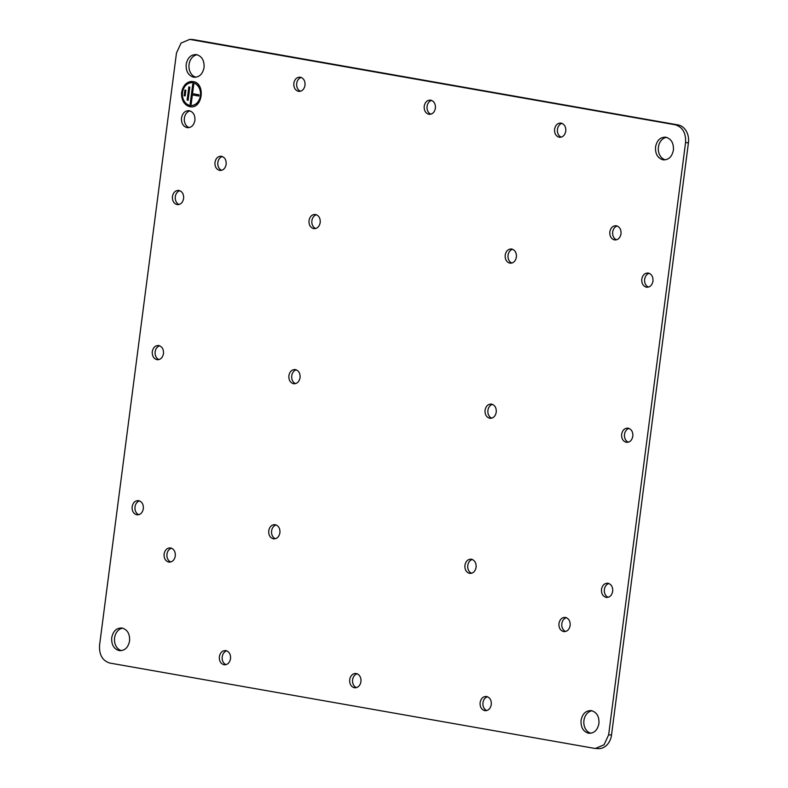 <?xml version="1.0" encoding="UTF-8"?>
<svg xmlns="http://www.w3.org/2000/svg" width="788" height="788" viewBox="0 0 788 788"><rect width="100%" height="100%" fill="white"/><g stroke="black" fill="none" stroke-linecap="round" stroke-linejoin="round"><path stroke-width="1.18" d="M595.413 748.452L598.299 748.6A15.829 12.569 -87.1 0 0 611.527 734.977L688.436 142.776A15.829 12.569 -87.1 0 0 678.054 124.918L193.809 39.686A15.829 12.569 -87.1 0 0 192.587 39.548L189.701 39.4L181.063 43.064L176.473 53.023L99.564 645.224C99.061 654.877 102.519 660.827 109.946 663.082L594.191 748.314L595.413 748.452L604.061 744.788L608.641 734.83L685.56 142.618C686.062 132.975 682.595 127.026 675.178 124.77L189.701 39.4M159.678 345.804A7.141 5.674 -87.1 0 0 155.167 351.783A7.141 5.674 -87.1 0 0 158.969 359.594M629.031 428.406A7.141 5.674 -87.1 0 0 624.52 434.395A7.141 5.674 -87.1 0 0 628.322 442.196M431.588 100.401A7.141 5.674 -87.1 0 0 427.076 106.38A7.141 5.674 -87.1 0 0 430.878 114.191M357.122 673.809A7.141 5.674 -87.1 0 0 352.6 679.798A7.141 5.674 -87.1 0 0 356.412 687.599M171.498 548.192A7.141 5.674 -87.1 0 0 166.977 554.181A7.141 5.674 -87.1 0 0 170.789 561.982M222.364 156.517A7.141 5.674 -87.1 0 0 217.852 162.505A7.141 5.674 -87.1 0 0 221.655 170.306M566.345 617.693A7.141 5.674 -87.1 0 0 561.834 623.672A7.141 5.674 -87.1 0 0 565.636 631.484M617.221 226.018A7.141 5.674 -87.1 0 0 612.7 231.997A7.141 5.674 -87.1 0 0 616.502 239.808M301.213 77.451A7.141 5.674 -87.1 0 0 296.702 83.439A7.141 5.674 -87.1 0 0 300.504 91.241M179.822 190.696A7.141 5.674 -87.1 0 0 175.31 196.685A7.141 5.674 -87.1 0 0 179.112 204.486M226.747 650.868A7.141 5.674 -87.1 0 0 222.226 656.847A7.141 5.674 -87.1 0 0 226.038 664.648M139.535 500.902A7.141 5.674 -87.1 0 0 135.024 506.891A7.141 5.674 -87.1 0 0 138.826 514.692M561.972 123.352A7.141 5.674 -87.1 0 0 557.451 129.331A7.141 5.674 -87.1 0 0 561.253 137.142M649.174 273.308A7.141 5.674 -87.1 0 0 644.663 279.287A7.141 5.674 -87.1 0 0 648.465 287.098M487.496 696.759A7.141 5.674 -87.1 0 0 482.975 702.738A7.141 5.674 -87.1 0 0 486.787 710.549M608.888 583.514A7.141 5.674 -87.1 0 0 604.376 589.493A7.141 5.674 -87.1 0 0 608.178 597.304M122.662 628.164A11.396 9.052 -87.1 0 0 114.585 637.896A11.396 9.052 -87.1 0 0 121.51 650.632M197.138 54.756A11.396 9.052 -87.1 0 0 189.061 64.488A11.396 9.052 -87.1 0 0 195.985 77.224M666.49 137.368A11.396 9.052 -87.1 0 0 658.413 147.1A11.396 9.052 -87.1 0 0 665.338 159.836M592.015 710.776A11.396 9.052 -87.1 0 0 583.938 720.508A11.396 9.052 -87.1 0 0 590.862 733.244M190.075 110.921A8.55 6.787 -87.1 0 0 184.372 118.151A8.55 6.787 -87.1 0 0 189.209 127.597M276.115 524.946A7.141 5.674 -87.1 0 0 271.604 530.925A7.141 5.674 -87.1 0 0 275.406 538.736M512.594 249.264A7.141 5.674 -87.1 0 0 508.073 255.253A7.141 5.674 -87.1 0 0 511.885 263.054M492.451 404.372A7.141 5.674 -87.1 0 0 487.93 410.351A7.141 5.674 -87.1 0 0 491.742 418.162M472.308 559.47A7.141 5.674 -87.1 0 0 467.786 565.459A7.141 5.674 -87.1 0 0 471.598 573.26M316.412 214.74A7.141 5.674 -87.1 0 0 311.89 220.719A7.141 5.674 -87.1 0 0 315.702 228.53M296.258 369.838A7.141 5.674 -87.1 0 0 291.747 375.827A7.141 5.674 -87.1 0 0 295.549 383.628M349.724 679.64A7.141 5.674 -87.1 0 0 354.403 687.697A7.141 5.674 -87.1 0 0 354.955 687.757A7.141 5.674 -87.1 0 0 360.924 681.62A7.141 5.674 -87.1 0 0 356.245 673.563A7.141 5.674 -87.1 0 0 355.693 673.504A7.141 5.674 -87.1 0 0 349.724 679.64M509.875 263.153C513.333 263.33 515.51 261.311 516.396 257.075C516.623 252.721 515.056 250.042 511.717 249.018C508.26 248.841 506.083 250.87 505.197 255.105C504.97 259.449 506.536 262.138 509.875 263.153L510.427 263.222M511.717 249.018L511.166 248.959M489.732 418.261C493.19 418.438 495.366 416.409 496.253 412.173C496.479 407.829 494.913 405.14 491.574 404.126C488.117 403.949 485.94 405.968 485.053 410.203C484.827 414.557 486.383 417.236 489.732 418.261L490.284 418.32M491.574 404.126L491.022 404.067M469.589 573.359C473.046 573.536 475.223 571.517 476.11 567.281C476.336 562.928 474.77 560.248 471.421 559.224C467.974 559.047 465.797 561.076 464.91 565.311C464.684 569.655 466.24 572.344 469.589 573.359L470.141 573.418M471.421 559.224L470.879 559.165M313.693 228.628C317.15 228.806 319.327 226.777 320.214 222.541C320.44 218.197 318.874 215.508 315.525 214.494C312.078 214.316 309.901 216.336 309.014 220.571C308.788 224.925 310.344 227.604 313.693 228.628L314.245 228.687M315.525 214.494L314.983 214.434M293.55 383.726C297.007 383.904 299.174 381.885 300.07 377.649C300.297 373.295 298.731 370.616 295.382 369.592C291.934 369.414 289.757 371.444 288.871 375.679C288.644 380.023 290.201 382.712 293.55 383.726L294.101 383.786M295.382 369.592L294.83 369.533M158.802 345.558C155.344 345.38 153.177 347.4 152.281 351.635C152.054 355.989 153.621 358.668 156.97 359.683C160.417 359.87 162.594 357.841 163.48 353.605C163.707 349.261 162.151 346.572 158.802 345.558L158.25 345.489M156.97 359.683L157.521 359.752M628.154 428.17C624.697 427.983 622.53 430.012 621.634 434.247C621.407 438.591 622.973 441.28 626.322 442.295C629.77 442.472 631.946 440.453 632.833 436.217C633.06 431.863 631.503 429.184 628.154 428.17L627.603 428.101M626.322 442.295L626.874 442.364M428.879 114.29C432.336 114.467 434.503 112.438 435.4 108.212C435.626 103.858 434.06 101.169 430.711 100.155C427.254 99.977 425.087 102.007 424.2 106.232C423.974 110.586 425.53 113.265 428.879 114.29L429.43 114.349M430.711 100.155L430.159 100.096M168.78 562.08C172.237 562.258 174.414 560.229 175.3 556.003C175.527 551.649 173.961 548.97 170.622 547.946C167.164 547.768 164.988 549.797 164.101 554.033C163.874 558.377 165.431 561.066 168.78 562.08L169.331 562.139M170.622 547.946L170.07 547.887M221.487 156.28C218.03 156.093 215.863 158.122 214.966 162.358C214.74 166.701 216.306 169.39 219.655 170.405C223.102 170.582 225.279 168.563 226.166 164.328C226.392 159.974 224.836 157.295 221.487 156.28L220.936 156.211M219.655 170.405L220.207 170.474M563.637 631.572C567.094 631.759 569.261 629.73 570.148 625.495C570.374 621.151 568.818 618.462 565.469 617.447C562.011 617.26 559.844 619.289 558.948 623.525C558.722 627.878 560.288 630.558 563.637 631.572L564.188 631.641M565.469 617.447L564.917 617.378M616.334 225.772C612.887 225.595 610.71 227.624 609.823 231.849C609.597 236.203 611.153 238.882 614.502 239.907C617.959 240.084 620.136 238.055 621.023 233.819C621.249 229.475 619.683 226.786 616.334 225.772L615.792 225.713M614.502 239.907L615.054 239.966M298.504 91.339C301.962 91.516 304.129 89.497 305.025 85.262C305.242 80.908 303.685 78.229 300.336 77.204C296.879 77.027 294.712 79.056 293.826 83.292C293.599 87.635 295.155 90.325 298.504 91.339L299.056 91.398M300.336 77.204L299.785 77.145M177.113 204.584C180.57 204.762 182.737 202.743 183.624 198.507C183.85 194.153 182.294 191.474 178.945 190.45C175.488 190.272 173.321 192.302 172.424 196.537C172.198 200.881 173.764 203.57 177.113 204.584L177.664 204.644M178.945 190.45L178.393 190.391M225.87 650.622C222.413 650.435 220.236 652.464 219.35 656.7C219.123 661.043 220.679 663.732 224.028 664.747C227.486 664.924 229.663 662.905 230.549 658.67C230.776 654.316 229.209 651.637 225.87 650.622L225.319 650.553M224.028 664.747L224.58 664.816M138.658 500.656C135.201 500.478 133.024 502.508 132.138 506.733C131.911 511.087 133.477 513.776 136.826 514.791C140.274 514.968 142.451 512.939 143.337 508.713C143.564 504.359 142.007 501.68 138.658 500.656L138.107 500.597M136.826 514.791L137.368 514.85M559.253 137.23C562.711 137.417 564.888 135.388 565.774 131.153C566.001 126.809 564.435 124.12 561.086 123.105C557.638 122.918 555.461 124.947 554.575 129.183C554.348 133.536 555.904 136.216 559.253 137.23L559.805 137.299M561.086 123.105L560.544 123.036M646.465 287.196C649.923 287.374 652.09 285.345 652.976 281.109C653.203 276.765 651.646 274.076 648.297 273.062C644.84 272.884 642.673 274.913 641.777 279.139C641.56 283.493 643.116 286.172 646.465 287.196L647.017 287.256M648.297 273.062L647.746 273.003M486.62 696.513C483.162 696.336 480.985 698.355 480.099 702.591C479.872 706.944 481.438 709.624 484.778 710.648C488.235 710.825 490.412 708.796 491.298 704.561C491.525 700.217 489.969 697.528 486.62 696.513L486.068 696.444M484.778 710.648L485.329 710.707M608.011 583.268C604.554 583.09 602.377 585.11 601.49 589.345C601.264 593.699 602.83 596.378 606.179 597.403C609.626 597.58 611.803 595.551 612.69 591.315C612.916 586.971 611.36 584.282 608.011 583.268L607.459 583.209M606.179 597.403L606.721 597.462M119.185 650.602C124.701 650.898 128.168 647.657 129.587 640.9C129.951 633.956 127.459 629.671 122.11 628.046C116.594 627.76 113.127 630.991 111.709 637.748C111.344 644.692 113.836 648.977 119.185 650.602L120.062 650.701M122.11 628.046L121.234 627.947M196.586 54.638C191.07 54.352 187.603 57.583 186.185 64.34C185.82 71.284 188.312 75.569 193.651 77.194C199.177 77.48 202.644 74.249 204.062 67.492C204.417 60.548 201.925 56.263 196.586 54.638L195.71 54.539M193.651 77.194L194.537 77.293M665.939 137.25C660.423 136.954 656.956 140.195 655.537 146.952C655.173 153.896 657.665 158.181 663.004 159.806C668.529 160.092 671.997 156.861 673.415 150.104C673.77 143.15 671.278 138.875 665.939 137.25L665.062 137.142M663.004 159.806L663.89 159.905M588.538 733.214C594.053 733.5 597.521 730.269 598.939 723.512C599.304 716.568 596.812 712.283 591.463 710.658C585.947 710.372 582.48 713.603 581.061 720.36C580.697 727.304 583.189 731.589 588.538 733.214L589.414 733.313M591.463 710.658L590.586 710.559M187.101 127.646C191.238 127.863 193.838 125.43 194.912 120.367C195.178 115.156 193.306 111.945 189.297 110.724C185.16 110.507 182.56 112.94 181.496 118.003C181.23 123.214 183.092 126.425 187.101 127.646L187.761 127.715M189.297 110.724L188.637 110.645M189.829 106.656C202.546 109.68 206.003 83.065 193.09 81.588L185.003 84.602L181.457 92.984L183.427 101.987L190.804 106.764M273.406 538.825C276.864 539.012 279.031 536.983 279.927 532.747C280.154 528.403 278.588 525.714 275.239 524.7C271.781 524.522 269.614 526.542 268.728 530.777C268.501 535.131 270.057 537.81 273.406 538.825L273.958 538.894M275.239 524.7L274.687 524.631M192.203 81.479A12.657 10.057 -87.1 0 0 181.644 93.053A12.657 10.057 -87.1 0 0 190.026 106.666A12.657 10.057 -87.1 0 0 190.903 106.764M190.972 105.503A11.396 9.052 -87.1 0 0 191.06 105.503A11.396 9.052 -87.1 0 0 200.654 95.151A11.396 9.052 -87.1 0 0 193.119 82.848A11.396 9.052 -87.1 0 0 192.233 82.75A11.396 9.052 -87.1 0 0 192.144 82.74M187.13 100.086L188.834 86.926L189.829 87.104L188.115 100.263L187.13 100.086L189.022 86.956M187.317 100.096L188.125 100.234M190.351 104.154L191.149 104.292L190.154 104.144L192.952 84.119M198.832 96.028L192.371 94.915L198.822 96.057L198.99 94.806L192.528 93.664L193.749 84.267L192.764 84.089L190.154 104.144M192.922 82.838A11.396 9.052 -87.1 0 0 192.045 82.74A11.396 9.052 -87.1 0 0 182.461 93.092A11.396 9.052 -87.1 0 0 189.997 105.395A11.396 9.052 -87.1 0 0 190.873 105.493A11.396 9.052 -87.1 0 0 200.457 95.141A11.396 9.052 -87.1 0 0 192.922 82.838M191.149 104.321L192.371 94.915M184.136 95.712L185.131 95.89L185.86 90.246L184.875 90.078L184.136 95.712L185.062 90.108M184.333 95.722L185.131 95.86M193.809 39.686L190.923 39.538M678.054 124.918L675.178 124.77M688.436 142.776L685.56 142.618M611.527 734.977L608.641 734.83"/></g></svg>

